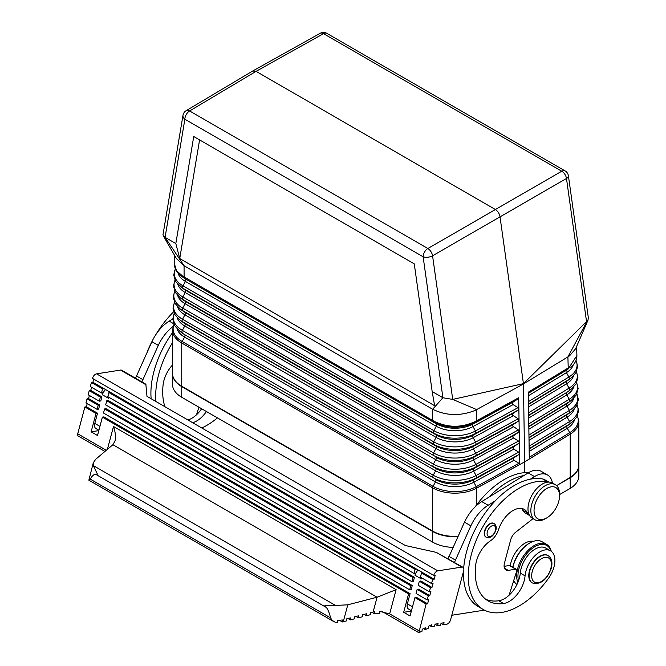 <?xml version="1.0" encoding="UTF-8"?>
<svg xmlns="http://www.w3.org/2000/svg" width="666" height="666" viewBox="0 0 666 666"><rect width="100%" height="100%" fill="white"/><g stroke="black" fill="none" stroke-linecap="round" stroke-linejoin="round"><path stroke-width="1" d="M433.033 421.461L434.024 422.036C447.635 428.796 461.38 428.904 475.258 422.352L475.557 421.387C461.471 427.988 447.527 427.88 433.716 421.07L432.642 420.446L433.033 421.461L185.464 278.954A2.256 1.299 -60 0 1 185.431 281.427L183.008 285.847A2.256 1.299 -60 0 0 182.975 288.32L185.298 290.085A2.256 1.299 -60 0 1 185.265 292.565L182.842 296.978A2.256 1.299 -60 0 0 182.809 299.45L185.131 301.223A2.256 1.299 -60 0 1 185.098 303.696L182.675 308.108A2.256 1.299 -60 0 0 182.642 310.589L433.508 455.419L184.965 312.354A26.99 15.584 180 0 1 182.675 310.847L180.07 308.899A30.286 17.483 180 0 0 182.642 310.589L184.965 312.354A2.256 1.299 -60 0 1 184.932 314.827L182.509 319.247A2.256 1.299 -60 0 0 182.476 321.72L435.664 468.323L184.798 323.485A27.231 15.718 180 0 1 182.492 321.969L179.887 320.021A30.519 17.624 180 0 0 182.476 321.72L184.798 323.485A2.256 1.299 -60 0 1 184.765 325.965L182.342 330.378A2.256 1.299 -60 0 0 182.309 332.85A30.761 17.757 180 0 1 179.695 331.135L182.301 333.092A27.464 15.859 180 0 0 184.632 334.623L433.175 477.688A30.761 17.757 0 0 0 476.09 478.013L473.826 479.745A2.256 1.265 -118.7 0 0 473.859 482.226L476.215 486.671L518.889 463.295L519.738 464.493L475.341 488.844A31.543 18.207 0 0 0 476.631 488.178L524.642 461.871L524.642 472.677M528.404 393.273L566.383 370.163A26.282 15.176 180 0 0 568.14 368.981L566.383 370.163A2.256 1.332 -121.3 0 0 566.425 372.635L568.906 377.014L528.479 401.606L528.338 392.182L529.287 458.982L570.204 434.157L524.642 461.871L523.434 383.641L452.722 399.409L476.656 409.582L474.692 410.581C460.098 416.258 446.087 415.817 432.65 409.257L432.642 420.446L182.7 276.149L176.507 270.679L174.475 264.044L174.733 255.611M184.116 277.747L184.057 265.726L432.65 409.257L442.907 397.752L423.126 256.776A6.76 3.904 120 0 1 427.863 248.518L189.61 110.964A6.76 3.904 120 0 0 184.873 119.222L165.085 237.346L163.278 235.772L176.39 258.533L184.057 265.726L165.085 237.346L175.824 243.548L193.731 136.538L414.269 263.861L199.592 139.918L179.737 258.558L175.824 243.548M182.7 276.149L183.158 277.206L180.777 275.649C176.565 272.477 174.467 268.606 174.475 264.044M457.95 536.321A31.543 18.207 180 0 1 432.617 531.068L432.617 487.778C434.723 488.936 434.723 488.961 432.617 487.845L181.751 343.007C179.77 341.766 179.77 341.741 181.751 342.94L181.751 342.94A2.256 1.299 -60 0 1 182.176 341.508A30.944 17.865 180 0 1 174.034 324.558M437.828 570.854A4.504 2.597 120 0 0 433.741 575.407L92.499 378.396A4.504 2.597 120 0 1 96.587 373.842L437.828 570.854L461.779 567.091A4.504 2.597 -60 0 1 462.937 567.274A4.504 2.597 -60 0 1 463.678 570.712L450.607 619.746A4.504 2.597 -60 0 1 446.52 624.3L443.531 624.775L444.072 622.727L441.075 623.201L440.534 625.241L437.537 625.715L438.086 623.667L435.089 624.142L434.548 626.182L431.551 626.656L431.693 624.741L428.513 626.248L428.38 628.163L425.199 629.678L425.341 627.763L422.169 629.278L422.028 631.185L418.856 632.7L426.115 604.012L427.614 603.779L428.696 599.691L427.206 599.933L428.296 595.845L429.786 595.604L430.877 591.525L429.379 591.758L430.469 587.67L431.968 587.437L433.058 583.349L431.56 583.582L420.413 577.147L421.503 573.06L422.993 572.827L416.625 569.147L415.126 569.38L414.036 573.468L415.534 573.235L414.993 575.249L421.37 578.929L421.653 577.863M528.646 472.627A72.094 41.625 120 0 0 475.258 506.726M523.984 475.499A72.094 41.625 120 0 0 488.827 497.211L528.171 472.91A24.784 14.311 -60 0 1 541.175 471.32L547.552 475A24.784 14.311 -60 0 1 552.422 483.008M431.56 583.582L432.65 579.495L434.149 579.262L435.239 575.174L433.741 575.407M421.503 573.06L432.65 579.495M432.617 531.068L181.751 386.238A31.543 18.207 -0 0 1 172.511 373.36L172.511 330.128L173.934 324.359M164.952 406.71A62.179 35.897 -60 0 1 163.12 384.715A22.527 13.004 -60 0 1 172.511 364.976M174.276 313.52A30.703 17.724 180 0 0 182.342 330.378L433.208 475.216A2.256 1.299 -60 0 0 433.175 477.688L184.632 334.623A2.256 1.299 -60 0 1 184.599 337.096L182.176 341.508L433.042 486.347A2.256 1.299 -60 0 0 432.617 487.778L181.751 343.007A31.543 18.207 180 0 1 172.511 330.128M175.399 269.047A29.762 17.183 180 0 0 183.008 285.847L433.874 430.677A29.762 17.183 0 0 0 475.407 430.994L518.006 407.65L512.862 404.462L512.229 403.38L512.828 402.289L517.873 399.001L476.273 421.786L476.656 420.779L475.557 421.387M576.623 346.42L576.898 355.569L569.222 367.307L568.223 367.915L567.898 356.909L569.613 355.777L575.649 348.709L587.961 320.246L523.434 383.641L500.008 216.75C499.392 213.57 497.818 211.147 495.304 209.474L256.069 71.354L252.714 71.004L186.189 110.656A6.76 6.76 0 0 0 182.984 115.343A6.76 4.52 -170.5 0 0 184.873 119.222L423.126 256.776A6.76 3.163 -8 0 0 432.567 255.794L566.475 178.488L586.621 322.103L567.898 356.909L523.476 383.941L476.656 409.582L476.656 420.779L518.689 397.752L517.873 399.001M179.737 258.558L434.632 405.719L432.167 391.55L442.907 397.752L452.722 399.409L432.567 255.794A6.76 3.838 59.9 0 0 427.863 248.518L561.763 171.212A6.76 3.904 -60 0 1 565.101 170.904L326.848 33.35A6.76 6.76 0 0 0 320.171 33.3L252.714 71.004M163.278 235.772L163.004 234.648L182.984 115.343M432.167 391.55L414.269 263.861M193.731 136.538L199.592 139.918M206.418 411.521A22.527 13.004 -60 0 1 192.674 422.719M187.895 419.963A22.527 13.004 120 0 0 196.528 414.76A22.527 13.004 -60 0 0 201.64 408.757M513.611 437.995L512.828 437.154L513.02 436.014L518.398 432.384L519.214 431.168L519.388 442.232L518.539 441.042L513.611 437.995L473.534 459.948L475.89 464.402L518.539 441.042M457.775 536.704A31.543 18.207 180 0 1 432.617 531.443L181.751 386.605L181.751 397.277L432.617 542.107A31.543 18.207 180 0 0 452.83 547.402M519.388 442.299L518.573 443.514L513.536 446.803L512.928 447.893L513.569 448.976L518.714 452.164L519.563 453.363L519.388 442.299M518.689 397.752L518.864 408.916L518.006 407.65M518.889 463.295L513.744 460.106L513.103 459.024L513.711 457.933L518.756 454.637L519.555 453.371L519.738 464.493M422.993 572.827L434.149 579.262M570.196 477.755L570.196 488.419A31.543 18.207 0 0 0 578.862 475.89L578.862 465.218A31.543 18.207 0 0 1 570.196 477.755L558.308 484.615M172.511 373.543A31.543 18.207 0 0 0 172.511 373.726A31.543 18.207 0 0 0 181.751 386.605M414.993 575.249A6.76 3.904 -60 0 1 418.148 570.021M570.196 477.389A31.543 18.207 0 0 0 578.862 464.851L578.862 421.62A31.543 18.207 180 0 1 571.361 433.408A31.543 18.207 180 0 1 570.196 434.157L570.196 477.389L556.618 485.647M528.671 415.226L566.724 392.424A26.757 15.451 180 0 0 568.506 391.217L571.12 389.269A30.053 17.349 180 0 1 569.114 390.617A2.256 1.332 -121.3 0 0 569.08 388.145L528.638 412.745L529.145 447.902M172.511 373.726L172.511 384.399A31.543 18.207 0 0 0 181.751 397.277M570.196 488.419L559.532 494.58M528.638 412.745L528.479 401.606M173.601 311.846A72.094 41.625 120 0 0 155.686 334.873M152.231 341.034A72.094 41.625 120 0 0 147.094 352.164M513.22 413.261L518.048 410.123L518.864 408.916L519.214 431.168L518.364 429.911L512.654 426.024L513.003 424.708L518.223 421.253L519.039 420.046L518.181 418.781L512.695 415.259L512.47 414.127L513.22 413.261L473.176 435.206A2.256 1.265 -118.7 0 0 473.21 437.679L475.566 442.132L518.181 418.781M176.998 328.763A27.514 15.884 180 0 0 184.599 337.096L435.464 481.934L433.042 486.347A30.944 17.865 0 0 0 476.215 486.671A2.256 1.265 -118.7 0 1 476.631 488.103L524.642 461.871L570.196 434.157M504.47 568.173L508.275 570.371A9.016 5.203 -60 0 1 505.952 570.004A9.016 5.203 -60 0 1 504.47 563.136L510.672 539.86A9.016 5.203 -60 0 1 515.559 532.317L533.05 518.656M529.27 457.301L529.195 448.967L567.241 425.815A27.464 15.859 180 0 0 569.072 424.583L571.678 422.627A30.761 17.757 180 0 1 569.63 424.009L567.241 425.815A2.256 1.332 -121.3 0 0 567.282 428.288L569.763 432.667L529.27 457.301L529.287 458.982M529.195 448.967L529.129 447.91M577.339 416.05A30.944 17.865 180 0 1 569.763 432.667A2.256 1.332 -121.3 0 1 570.196 434.082L571.361 433.408L570.204 434.157M476.631 504.87L476.631 488.178L475.341 488.844A31.543 18.207 0 0 1 432.617 487.845M320.171 33.3A6.76 3.904 -119.2 0 1 323.51 33.658L561.763 171.212A6.76 3.963 60.1 0 1 566.475 178.488A6.76 3.163 172 0 0 568.414 175.816L588.369 317.982L587.961 320.246M533.383 541.333A21.154 12.213 120 0 0 510.264 565.775M172.511 332.675A72.094 41.625 120 0 0 151.14 398.743M172.511 342.599A72.094 41.625 120 0 0 155.919 401.498M201.806 427.997A72.094 41.625 120 0 0 217.457 417.89M198.918 407.184L196.528 414.76M429.795 625.64L431.551 626.656M462.937 567.274L436.288 552.372L405.386 545.529L146.986 396.345L145.846 384.199L121.703 370.263A4.504 2.597 120 0 0 120.538 370.08L146.029 384.798M441.042 623.334L443.531 624.775M435.056 624.275L437.537 625.715M411.455 610.722L408.483 609.007A6.76 3.904 -60 0 1 407.367 603.854L410.09 593.664L408.591 593.897L403.688 612.287L411.363 611.08M408.591 593.897L102.398 417.124L97.494 435.506L91.125 431.826L98.801 430.627M87.204 403.638L86.372 406.768L84.873 407.001L96.029 413.444L91.125 431.826M84.873 407.001L77.731 433.782L106.319 450.291M107.392 449.383L113.495 426.49C115.451 432.226 115.951 437.071 115.002 441.05L112.912 444.713L95.704 459.274L93.282 462.812L93.315 465.592L335.547 605.452L347.777 604.811L377.073 597.219L373.127 612.029L374.417 611.738L374.442 613.752L379.778 613.486L379.503 611.338L389.668 613.877L418.972 630.802M403.688 612.287L410.056 615.967L414.96 597.577L426.115 604.012M102.398 417.124L103.896 416.883L410.09 593.664M104.937 451.456L77.614 435.689L77.756 433.799M373.127 612.029L370.363 612.745L370.338 614.718L366.333 615.759L366.367 613.777L362.362 614.818L362.337 616.791L358.341 617.823L358.366 615.85L354.37 616.883L354.337 618.864L350.341 619.896L350.366 617.923L346.37 618.955L346.345 620.937L342.324 621.961L342.316 619.963L337.495 620.521L337.645 622.602L335.165 622.235L332.084 620.279L330.611 617.898C329.412 613.003 327.997 609.532 326.365 607.475L324.891 605.477L335.547 605.452M350.341 619.896L347.985 618.539M358.341 617.823L355.985 616.466M363.977 614.393L366.333 615.759M113.495 426.49L396.12 589.668L377.073 597.219L112.912 444.713M339.577 620.371L342.324 621.961M93.282 462.812L88.853 480.186L90.235 479.12L330.611 617.898M93.315 465.592L97.436 474.159L95.596 474.242C93.806 474.317 92.025 475.949 90.235 479.12M371.978 612.329L374.442 613.752M87.055 398.834L85.964 402.913L97.119 409.357L98.61 409.124L99.7 405.036L88.553 398.593L87.055 398.834L98.202 405.269L97.119 409.357M89.386 395.462L88.553 398.593M89.236 390.659L88.145 394.747L99.292 401.182L100.791 400.949L101.881 396.861L100.383 397.094L89.236 390.659L90.734 390.426L91.567 387.287M93.748 379.112L92.907 382.251L91.417 382.484L90.326 386.571L101.473 393.007L102.972 392.774L102.431 394.796A6.76 3.904 -60 0 1 105.586 389.568M96.587 373.842L120.538 370.08M414.036 573.468L107.85 396.686L108.941 392.599L415.126 569.38M102.431 394.796L108.808 398.476L109.091 397.402M108.941 392.599L110.431 392.366L104.062 388.686L102.564 388.927L101.473 393.007M91.417 382.484L102.564 388.927M104.062 388.686L92.907 382.251M416.625 569.147L110.431 392.366M172.752 318.922L169.189 321.129A31.543 18.207 -60 0 0 151.923 341.691L135.531 378.246M151.923 341.691L158.3 345.371A31.543 18.207 -60 0 1 173.068 326.507M158.3 345.371L141.908 381.926M136.189 375.791L142.557 379.47M98.893 430.269L95.912 428.546A6.76 3.904 -60 0 1 94.805 423.401L97.527 413.203L96.029 413.444M414.443 577.314L108.258 400.541L106.76 400.774L412.945 577.555L411.854 581.643L413.353 581.401L414.443 577.314L412.945 577.555M414.96 597.577L416.458 597.344L427.614 603.779M427.206 599.933L416.05 593.489L417.141 589.402L418.639 589.169L429.786 595.604M429.379 591.758L418.231 585.314L419.322 581.235L420.82 580.993L431.968 587.437M90.734 390.426L101.881 396.861M86.372 406.768L97.527 413.203M409.682 589.81L103.488 413.037L104.579 408.949L106.077 408.716L412.262 585.489L410.772 585.722L409.682 589.81L411.18 589.577L412.262 585.489M411.854 581.643L105.669 404.861L106.76 400.774M417.141 589.402L428.296 595.845M419.322 581.235L430.469 587.67M100.383 397.094L99.292 401.182M99.7 405.036L98.202 405.269M104.579 408.949L410.772 585.722M423.451 628.662L425.199 629.678M382.192 611.538L418.856 632.7M488.827 497.211L481.751 501.581A31.543 18.207 -60 0 0 464.485 522.152L448.093 558.707M504.095 566.35L509.39 565.517A2.256 1.299 -60 0 1 509.973 565.609L516.341 569.288A2.256 1.299 -60 0 1 516.674 571.145L509.09 595.221A22.527 13.004 -60 0 0 520.288 573.11A21.154 12.213 120 0 1 530.178 552.947A21.154 12.213 120 0 1 545.737 548.043L550.516 550.799A21.154 12.213 120 0 0 534.956 555.71A21.154 12.213 120 0 0 525.066 575.874A22.527 13.004 -60 0 1 503.546 603.529A62.179 35.897 -60 0 1 488.136 600.899A62.179 35.897 -60 0 1 475.682 565.168A22.527 13.004 -60 0 1 490.417 540.842A13.52 7.801 120 0 0 498.509 529.711A22.527 13.004 -60 0 1 524.284 509.398A22.527 13.004 -60 0 1 527.522 512.912A19.297 11.139 120 0 0 529.487 515.376M548.859 482.084L544.805 479.745A19.297 11.139 120 0 0 542.723 478.979A72.094 41.625 120 0 0 530.361 479.179A72.094 41.625 120 0 0 495.204 500.89A72.094 41.625 120 0 0 463.686 568.198M463.511 571.353A72.094 41.625 120 0 0 478.404 606.726L483.183 609.482A72.094 41.625 120 0 0 548.543 578.288A21.154 12.213 120 0 0 550.516 550.799M548.709 482.084A19.297 11.139 120 0 0 547.502 481.743A72.094 41.625 120 0 0 479.803 532.492A72.094 41.625 120 0 0 483.183 609.482M547.985 555.552A15.768 9.108 120 0 0 547.827 555.461A15.768 9.108 120 0 0 529.462 570.762A15.768 9.108 120 0 0 532.051 582.775A15.768 9.108 120 0 0 532.217 582.867M486.013 537.104A7.884 4.554 -60 0 1 485.855 537.021A7.884 4.554 -60 0 1 484.557 531.018A7.884 4.554 -60 0 1 493.739 523.359A7.884 4.554 -60 0 1 493.897 523.459M555.336 484.69L552.464 483.033A20.28 11.705 120 0 0 528.854 502.713A20.28 11.705 120 0 0 532.192 518.156L535.056 519.813A20.28 11.705 -60 0 1 531.718 504.37A20.28 11.705 -60 0 1 555.336 484.69A20.28 11.705 -60 0 1 559.532 493.972L559.532 495.812A18.024 10.406 -60 0 1 558.766 501.29A18.024 10.406 -60 0 1 546.786 517.89A18.024 10.406 -60 0 1 534.815 505.053A18.024 10.406 -60 0 1 549 487.404A18.024 10.406 -60 0 1 559.532 495.812M546.786 517.89L545.196 518.806A20.28 11.705 -60 0 1 535.056 519.813M485.839 599.358A62.179 35.897 120 0 0 498.759 600.774A22.527 13.004 120 0 0 509.09 595.221M527.522 512.912L522.743 510.156A22.527 13.004 120 0 0 521.644 508.458M522.743 510.156A19.297 11.139 120 0 0 525.507 513.17L529.562 515.509M550.973 551.082A23.884 13.786 120 0 0 535.248 546.445A23.884 13.786 120 0 0 518.972 568.664A23.884 13.786 120 0 0 518.548 580.719M551.257 551.29A24.784 14.311 120 0 0 546.595 544.347A24.784 14.311 120 0 0 517.74 568.398A24.784 14.311 120 0 0 517.848 582.517M546.595 544.347L542.132 541.766A24.784 14.311 120 0 0 529.745 542.998A24.784 14.311 120 0 0 513.278 565.817A24.784 14.311 120 0 0 512.912 567.307M513.694 580.61A24.784 14.311 120 0 0 516.966 584.457M529.745 542.998L529.104 543.364A23.884 13.786 120 0 0 513.236 565.359A23.884 13.786 120 0 0 512.795 567.241M451.798 615.259L484.398 610.139M495.204 500.89L488.128 505.261A31.543 18.207 -60 0 0 470.862 525.832L454.47 562.387M448.751 556.252L455.119 559.923M528.171 472.91L534.548 476.59L530.361 479.179M534.548 476.59A24.784 14.311 -60 0 1 547.552 475M508.275 570.371L515.759 569.197A2.256 1.299 -60 0 1 516.341 569.288M175.008 280.403A29.995 17.316 180 0 0 182.842 296.978L433.708 441.816A2.256 1.299 -60 0 0 433.674 444.289L182.809 299.45A30.053 17.349 180 0 1 180.253 297.777L182.867 299.733A26.757 15.451 180 0 0 185.131 301.223L435.997 446.053A2.256 1.299 -60 0 1 435.964 448.534L433.541 452.947A30.236 17.458 0 0 0 475.732 453.263L518.364 429.911M177.68 295.513A26.807 15.476 180 0 0 185.098 303.696L435.964 448.534A26.807 15.476 0 0 0 473.376 448.817L475.732 453.263A2.256 1.265 -118.7 0 1 475.765 455.744L473.501 457.475A2.256 1.265 -118.7 0 0 473.534 459.948A27.048 15.618 0 0 1 435.797 459.665L433.375 464.077A30.47 17.591 0 0 0 475.89 464.402A2.256 1.265 -118.7 0 1 475.932 466.874L473.659 468.614A2.256 1.265 -118.7 0 0 473.701 471.087L513.786 449.125M433.716 421.07L434.024 422.036L436.33 423.792L185.464 278.954A26.282 15.176 180 0 1 183.242 277.489L180.777 275.649M476.273 421.786L473.01 424.067A26.282 15.176 0 0 1 436.33 423.792A2.256 1.299 -60 0 1 436.297 426.265L433.874 430.677A2.256 1.299 -60 0 0 433.841 433.158L436.163 434.923A2.256 1.299 -60 0 1 436.13 437.395L433.708 441.816A29.995 17.316 0 0 0 475.566 442.132A2.256 1.265 -118.7 0 1 475.607 444.605L473.335 446.337A2.256 1.265 -118.7 0 0 473.376 448.817L513.436 426.864M178.088 273.218A26.34 15.21 180 0 0 185.431 281.427L436.297 426.265A26.34 15.21 0 0 0 473.051 426.54L513.078 404.612M518.398 432.384L475.765 455.744A30.286 17.483 0 0 1 433.508 455.419A2.256 1.299 -60 0 1 433.541 452.947L182.675 308.108A30.236 17.458 180 0 1 174.767 291.442M180.444 286.655A29.812 17.216 180 0 0 182.975 288.32L433.841 433.158A29.812 17.216 0 0 0 475.441 433.466L473.176 435.206A26.523 15.31 0 0 1 436.163 434.923L185.298 290.085A26.523 15.31 180 0 1 183.05 288.611L175.566 281.418L173.693 274.983L175.333 268.873M177.905 284.432A26.573 15.343 180 0 0 185.265 292.565L436.13 437.395A26.573 15.343 0 0 0 473.21 437.679L513.253 415.742M518.223 421.253L475.607 444.605A30.053 17.349 0 0 1 433.674 444.289L435.997 446.053A26.757 15.451 0 0 0 473.335 446.337L513.394 424.392M181.751 343.007L181.751 386.238M177.223 317.682A27.281 15.751 180 0 0 184.765 325.965L435.631 470.795A2.256 1.299 -60 0 0 435.664 468.323A27.231 15.718 0 0 0 473.659 468.614L513.744 446.653M174.517 302.481A30.47 17.591 180 0 0 182.509 319.247L433.375 464.077A2.256 1.299 -60 0 0 433.341 466.558A30.519 17.624 0 0 0 475.932 466.874L518.573 443.514M513.919 457.783L473.826 479.745A27.464 15.859 0 0 1 435.497 479.462A2.256 1.299 -60 0 1 435.464 481.934A27.514 15.884 0 0 0 473.859 482.226L513.961 460.256M518.756 454.637L476.09 478.013A2.256 1.265 -118.7 0 0 476.057 475.541L473.701 471.087A27.281 15.751 0 0 1 435.631 470.795L433.208 475.216A30.703 17.724 0 0 0 476.057 475.541L518.714 452.164M177.447 306.601A27.048 15.618 180 0 0 184.932 314.827L435.797 459.665A2.256 1.299 -60 0 0 435.83 457.192A26.99 15.584 0 0 0 473.501 457.475L513.569 435.522M513.045 402.139L473.01 424.067A2.256 1.265 -118.7 0 0 473.051 426.54L475.407 430.994A2.256 1.265 -118.7 0 1 475.441 433.466L518.048 410.123M186.189 110.656A6.76 3.896 -120.8 0 1 189.61 110.964L256.069 71.354L323.51 33.658A6.76 3.904 -60 0 1 326.848 33.35M432.617 531.443L432.617 542.107M573.284 364.718A26.34 15.21 180 0 1 566.425 372.635L528.438 395.746M528.338 392.182L568.223 367.915L567.823 368.931L568.747 368.373L569.222 367.307M528.721 415.551L566.724 392.424A2.256 1.332 -121.3 0 0 566.766 394.896L569.247 399.275A2.256 1.332 -121.3 0 1 569.288 401.748L566.899 403.554A26.99 15.584 180 0 0 568.697 402.339L571.303 400.391A30.286 17.483 180 0 1 569.288 401.748L528.829 426.365M576.606 382.933A30.236 17.458 180 0 1 569.247 399.275L528.796 423.884M573.701 387.004A26.807 15.476 180 0 1 566.766 394.896L528.754 418.023M575.973 360.547A29.762 17.183 180 0 1 568.906 377.014A2.256 1.332 -121.3 0 1 568.947 379.487L566.558 381.293A26.523 15.31 180 0 0 568.323 380.103L570.928 378.146A29.812 17.216 180 0 1 568.947 379.487L528.513 404.087M529.037 437.828L567.074 414.685A27.231 15.718 180 0 0 568.881 413.461L571.495 411.505A30.519 17.624 180 0 1 569.455 412.878L567.074 414.685A2.256 1.332 -121.3 0 0 567.107 417.157L569.588 421.536A2.256 1.332 -121.3 0 1 569.63 424.009L529.145 448.643M574.375 420.254A27.514 15.884 180 0 1 567.282 428.288L529.229 451.44M577.097 405.011A30.703 17.724 180 0 1 569.588 421.536L529.112 446.162M574.15 409.174A27.281 15.751 180 0 1 567.107 417.157L529.07 440.301M576.856 393.972A30.47 17.591 180 0 1 569.422 410.406A2.256 1.332 -121.3 0 1 569.455 412.878L528.987 437.504M573.925 398.085A27.048 15.618 180 0 1 566.941 406.027L569.422 410.406L528.954 435.023M528.879 426.69L566.899 403.554A2.256 1.332 -121.3 0 0 566.941 406.027L528.912 429.162M573.476 375.924A26.573 15.343 180 0 1 566.591 383.766L569.08 388.145A29.995 17.316 180 0 0 576.365 371.894M528.563 404.412L566.558 381.293A2.256 1.332 -121.3 0 0 566.591 383.766L528.596 406.884M528.354 392.948L567.823 368.931M436.288 552.372L461.779 567.091M396.12 589.668L389.668 613.877M347.777 604.811L343.265 621.736M95.596 474.242L326.365 607.475M169.189 321.129L173.651 323.701M94.805 423.401L99.933 426.365M407.367 603.854L412.495 606.818M547.502 481.743L542.723 478.979M529.778 570.945A15.768 9.108 120 0 0 532.375 582.958C540.501 584.981 546.803 580.094 551.282 568.306C552.755 562.32 551.706 558.1 548.143 555.644A15.768 9.108 120 0 0 529.778 570.945M532.251 571.495A13.969 8.067 120 0 0 538.153 582.708A13.969 8.067 120 0 0 550.815 568.581A13.969 8.067 120 0 0 544.913 557.367A13.969 8.067 120 0 0 532.251 571.495M494.055 523.551A7.884 4.554 120 0 0 484.873 531.202A7.884 4.554 120 0 0 486.172 537.204C490.392 538.428 493.631 536.097 495.895 530.203C496.678 527.172 496.062 524.95 494.055 523.551L493.739 523.359M487.346 531.743A6.086 3.513 120 0 0 489.918 536.63A6.086 3.513 120 0 0 495.429 530.477A6.086 3.513 120 0 0 492.857 525.599A6.086 3.513 120 0 0 487.346 531.743M525.066 575.874L520.288 573.11M503.546 603.529L498.759 600.774M464.485 522.152L470.862 525.832M481.751 501.581L488.128 505.261M509.39 565.517L515.759 569.197M180.07 308.899L175.041 303.455L173.218 297.053L174.675 291.25M179.695 331.135L174.6 325.616L172.752 319.131L174.184 313.32M179.887 320.021L174.817 314.535L172.985 308.092L174.425 302.289M180.253 297.777L175.341 292.499L173.46 286.022L174.917 280.22M571.303 400.391L576.331 394.946L578.155 388.544L576.698 382.742M578.862 421.62L577.439 415.85M571.678 422.627L576.773 417.107L578.621 410.622L577.189 404.811M571.495 411.505L576.556 406.027L578.388 399.583L576.947 393.781M570.928 378.146L575.815 372.902L577.68 366.475L576.048 360.364M571.12 389.269L576.032 383.991L577.913 377.505L576.456 371.703M570.62 367.116C574.816 363.961 576.906 360.115 576.898 355.569M568.414 175.816A6.76 6.76 0 0 0 565.101 170.904M88.853 480.186L333.832 621.619"/></g></svg>

